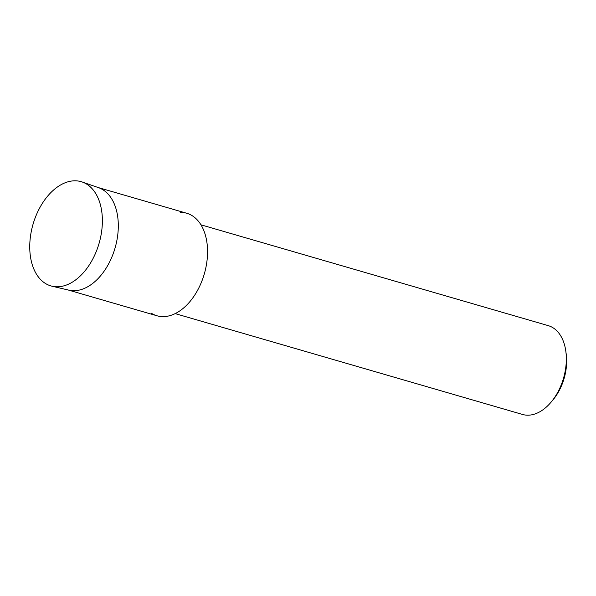 <?xml version="1.0" encoding="UTF-8"?>
<svg xmlns="http://www.w3.org/2000/svg" width="596" height="596" viewBox="0 0 596 596"><rect width="100%" height="100%" fill="white"/><g stroke="black" fill="none" stroke-linecap="round" stroke-linejoin="round"><path stroke-width="0.89" d="M57.38 286.788A54.273 34.374 -73.8 0 0 101.327 233.446A54.273 34.374 -73.8 0 0 74.738 180.804A54.273 34.374 -73.8 0 0 30.798 234.146A54.273 34.374 -73.8 0 0 57.38 286.788A54.273 34.374 -73.8 0 0 100.15 239.301A54.273 34.374 -73.8 0 0 82.27 182.018A54.273 34.374 -73.8 0 0 74.738 180.804A54.273 34.374 -73.8 0 0 31.581 230.034A54.273 34.374 -73.8 0 0 52.023 286.207A54.273 34.374 -73.8 0 0 57.38 286.788M151.138 313.094A53.379 33.808 -73.8 0 0 163.304 316.625A53.379 33.808 -73.8 0 0 206.521 264.162A53.379 33.808 -73.8 0 0 180.372 212.392M175.179 313.615L522.506 414.451A46.235 29.278 -73.8 0 0 528.004 415.196A46.235 29.278 -73.8 0 0 551.009 402.248A46.235 29.278 -73.8 0 0 565.82 351.23A46.235 29.278 -73.8 0 0 548.283 325.654L200.956 224.819M551.009 402.248L552.827 400.095A41.75 26.44 -73.8 0 0 566.2 354.024L565.82 351.23M52.023 286.207L68.793 290.14A53.379 33.808 -73.8 0 0 74.06 290.714A53.379 33.808 -73.8 0 0 116.116 244.01A53.379 33.808 -73.8 0 0 98.541 187.673L82.27 182.018M68.249 290.014L156.957 315.768A53.379 33.808 -73.8 0 0 163.304 316.625A53.379 33.808 -73.8 0 0 205.56 269.064A53.379 33.808 -73.8 0 0 186.719 213.249L98.012 187.494"/></g></svg>
